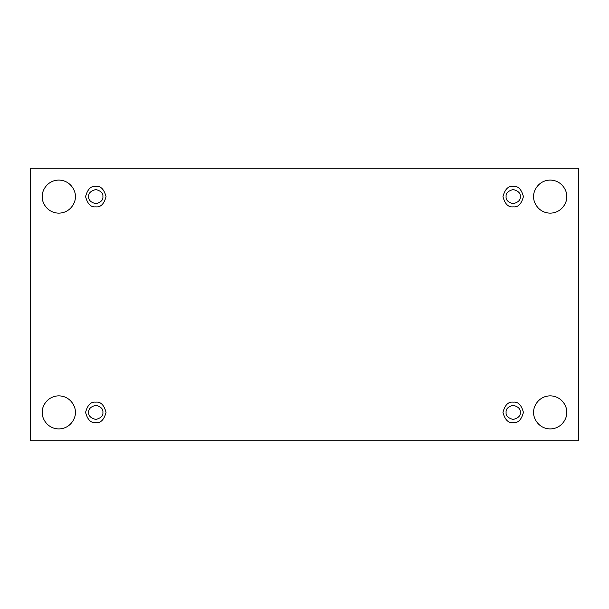 <?xml version="1.0" encoding="UTF-8"?>
<svg xmlns="http://www.w3.org/2000/svg" width="609" height="609" viewBox="0 0 609 609"><rect width="100%" height="100%" fill="white"/><g stroke="black" fill="none" stroke-linecap="round" stroke-linejoin="round"><path stroke-width="0.91" d="M533.659 412.384C532.997 417.226 537.96 428.698 550.201 428.926C562.442 428.698 567.405 417.226 566.735 412.384C567.405 417.226 562.442 428.698 550.201 428.926C537.96 428.698 532.997 417.226 533.659 412.384C532.997 407.55 537.96 396.078 550.201 395.85C562.442 396.078 567.405 407.55 566.735 412.384C567.405 407.55 562.442 396.078 550.201 395.85C537.96 396.078 532.997 407.55 533.659 412.384M42.265 412.384C41.595 417.226 46.558 428.698 58.799 428.926C71.04 428.698 76.003 417.226 75.341 412.384C76.003 417.226 71.04 428.698 58.799 428.926C46.558 428.698 41.595 417.226 42.265 412.384C41.595 407.55 46.558 396.078 58.799 395.85C71.04 396.078 76.003 407.55 75.341 412.384C76.003 407.55 71.04 396.078 58.799 395.85C46.558 396.078 41.595 407.55 42.265 412.384M533.659 196.616C532.997 201.45 537.96 212.922 550.201 213.15C562.442 212.922 567.405 201.45 566.735 196.616C567.405 201.45 562.442 212.922 550.201 213.15C537.96 212.922 532.997 201.45 533.659 196.616C532.997 191.774 537.96 180.302 550.201 180.074C562.442 180.302 567.405 191.774 566.735 196.616C567.405 191.774 562.442 180.302 550.201 180.074C537.96 180.302 532.997 191.774 533.659 196.616M42.265 196.616C41.595 201.45 46.558 212.922 58.799 213.15C71.04 212.922 76.003 201.45 75.341 196.616C76.003 201.45 71.04 212.922 58.799 213.15C46.558 212.922 41.595 201.45 42.265 196.616C41.595 191.774 46.558 180.302 58.799 180.074C71.04 180.302 76.003 191.774 75.341 196.616C76.003 191.774 71.04 180.302 58.799 180.074C46.558 180.302 41.595 191.774 42.265 196.616M95.811 206.847C100.652 207.433 104.063 204.023 106.05 196.616C104.063 189.209 100.652 185.791 95.811 186.377C100.652 185.791 104.063 189.209 106.05 196.616C104.063 204.023 100.652 207.433 95.811 206.847C90.969 207.433 87.559 204.023 85.572 196.616C87.559 189.209 90.969 185.791 95.811 186.377C90.969 185.791 87.559 189.209 85.572 196.616C87.559 204.023 90.969 207.433 95.811 206.847M88.724 196.616C88.32 199.965 90.688 202.325 95.811 203.703C100.942 202.325 103.302 199.965 102.898 196.616C103.302 193.259 100.942 190.899 95.811 189.528C90.688 190.899 88.32 193.259 88.724 196.616C88.32 193.259 90.688 190.899 95.811 189.528C100.942 190.899 103.302 193.259 102.898 196.616C103.302 199.965 100.942 202.325 95.811 203.703C90.688 202.325 88.32 199.965 88.724 196.616M513.189 206.847C518.031 207.433 521.441 204.023 523.428 196.616C521.441 189.209 518.031 185.791 513.189 186.377C518.031 185.791 521.441 189.209 523.428 196.616C521.441 204.023 518.031 207.433 513.189 206.847C508.348 207.433 504.937 204.023 502.95 196.616C504.937 189.209 508.348 185.791 513.189 186.377C508.348 185.791 504.937 189.209 502.95 196.616C504.937 204.023 508.348 207.433 513.189 206.847M506.102 196.616C505.698 199.965 508.058 202.325 513.189 203.703C518.312 202.325 520.68 199.965 520.276 196.616C520.68 193.259 518.312 190.899 513.189 189.528C508.058 190.899 505.698 193.259 506.102 196.616C505.698 193.259 508.058 190.899 513.189 189.528C518.312 190.899 520.68 193.259 520.276 196.616C520.68 199.965 518.312 202.325 513.189 203.703C508.058 202.325 505.698 199.965 506.102 196.616M513.189 422.623C518.031 423.209 521.441 419.791 523.428 412.384C521.441 404.977 518.031 401.567 513.189 402.153C518.031 401.567 521.441 404.977 523.428 412.384C521.441 419.791 518.031 423.209 513.189 422.623C508.348 423.209 504.937 419.791 502.95 412.384C504.937 404.977 508.348 401.567 513.189 402.153C508.348 401.567 504.937 404.977 502.95 412.384C504.937 419.791 508.348 423.209 513.189 422.623M506.102 412.384C505.698 415.741 508.058 418.101 513.189 419.472C518.312 418.101 520.68 415.741 520.276 412.384C520.68 409.035 518.312 406.675 513.189 405.297C508.058 406.675 505.698 409.035 506.102 412.384C505.698 409.035 508.058 406.675 513.189 405.297C518.312 406.675 520.68 409.035 520.276 412.384C520.68 415.741 518.312 418.101 513.189 419.472C508.058 418.101 505.698 415.741 506.102 412.384M95.811 422.623C100.652 423.209 104.063 419.791 106.05 412.384C104.063 404.977 100.652 401.567 95.811 402.153C100.652 401.567 104.063 404.977 106.05 412.384C104.063 419.791 100.652 423.209 95.811 422.623C90.969 423.209 87.559 419.791 85.572 412.384C87.559 404.977 90.969 401.567 95.811 402.153C90.969 401.567 87.559 404.977 85.572 412.384C87.559 419.791 90.969 423.209 95.811 422.623M88.724 412.384C88.32 415.741 90.688 418.101 95.811 419.472C100.942 418.101 103.302 415.741 102.898 412.384C103.302 409.035 100.942 406.675 95.811 405.297C90.688 406.675 88.32 409.035 88.724 412.384C88.32 409.035 90.688 406.675 95.811 405.297C100.942 406.675 103.302 409.035 102.898 412.384C103.302 415.741 100.942 418.101 95.811 419.472C90.688 418.101 88.32 415.741 88.724 412.384M30.45 168.259L578.55 168.259L578.55 440.741L30.45 440.741L30.45 168.259L30.45 440.741L578.55 440.741L578.55 168.259L30.45 168.259"/></g></svg>
